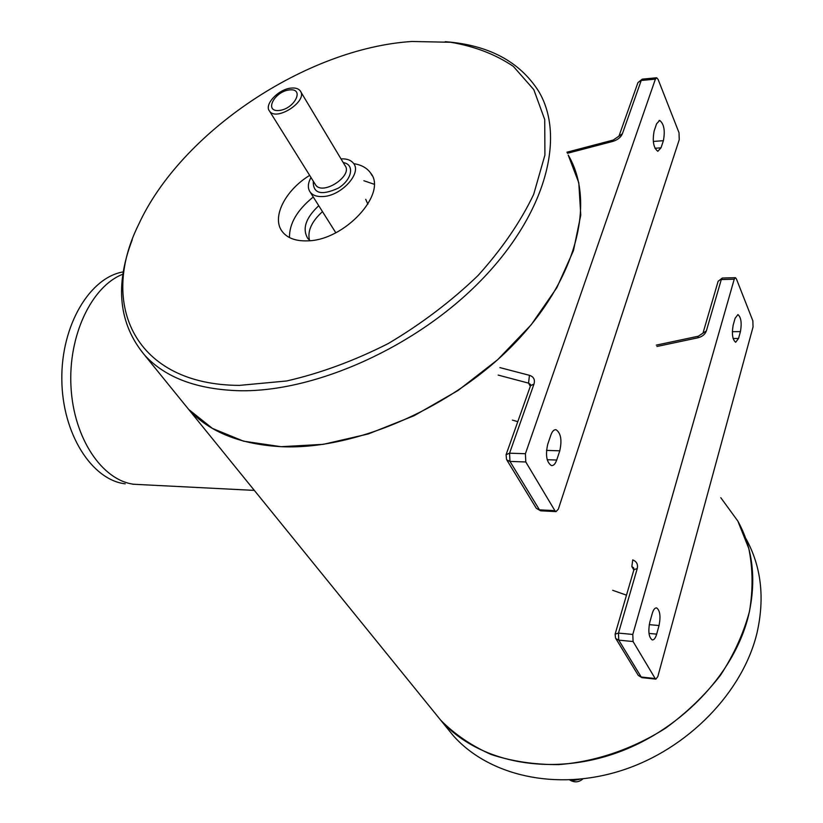 <?xml version="1.0" encoding="UTF-8"?>
<svg xmlns="http://www.w3.org/2000/svg" width="823" height="823" viewBox="0 0 823 823"><rect width="100%" height="100%" fill="white"/><g stroke="black" fill="none" stroke-linecap="round" stroke-linejoin="round"><path stroke-width="1.23" d="M737.84 521.062L748.807 548.54C752.891 568.549 753.127 589.474 749.496 611.335C743.591 633.309 733.9 654.645 720.423 675.344C704.951 695.188 686.67 712.811 665.57 728.19C632.465 749.208 595.245 761.779 558.632 764.608C534.58 764.742 512.091 761.378 491.156 754.496C471.569 745.792 454.759 734.373 440.758 720.238L433.958 711.854L440.758 720.238C476.198 760.503 544.579 776.48 611.417 754.66C678.214 732.923 734.198 675.097 748.601 615.182C756.604 580.061 753.014 548.684 737.84 521.062L720.804 497.709M746.111 538.921C761.224 566.471 764.886 597.673 757.109 632.517C743.076 691.958 687.997 749.064 622.075 770.328C556.101 791.685 488.368 775.544 453.051 735.402L446.272 727.038M291.311 88.082C295.508 87.691 298.471 88.606 300.21 90.839C308.543 100.684 276.415 121.897 269.522 111.095C263.813 104.583 278.688 88.946 291.311 88.082M341 158.87C346.874 158.592 351.071 160.135 353.612 163.479C362.027 173.386 340.969 196.131 322.76 196.553C316.917 196.831 312.73 195.349 310.189 192.109C307.504 188.21 307.771 183.334 310.991 177.501M289.573 89.902C304.994 88.123 294.49 109.047 279.079 110.488C263.73 112.01 274.429 91.353 289.573 89.902M559.784 450.819C562.109 440.058 560.864 433.032 556.039 429.719C553.961 429.493 552.233 431.283 550.854 435.1L547.707 444.369C545.34 455.191 546.565 462.259 551.41 465.581C553.55 465.808 555.309 463.956 556.708 460.047L559.784 450.819L546.503 450.397M525.804 461.97L509.962 461.405L539.446 509.838L554.887 510.651L525.804 461.97L525.413 453.71L655.396 79.131L656.703 77.763L658.091 79.389L679.006 132.688L679.253 139.673L558.344 509.128L556.029 511.608L540.896 510.816M656.579 123.8L654.151 130.95C652.269 141.072 653.493 147.862 657.814 151.298L661.013 147.831L663.4 140.692C665.241 130.631 664.017 123.872 659.707 120.436L656.579 123.8M554.887 510.651L556.029 511.608M659.048 625.531C660.828 616.324 660.015 610.45 656.62 607.909C654.882 607.724 653.421 609.606 652.238 613.526L649.81 622.188C648.01 631.436 648.802 637.341 652.207 639.903C653.987 640.078 655.478 638.154 656.672 634.132L659.048 625.531L649.254 624.647M633.072 641.529L618.762 640.15L641.199 677.01L655.18 678.522L633.072 641.529L632.794 634.44L734.229 279.203L735.423 277.67L736.348 278.771L752.86 320.826L753.045 326.957L657.824 676.578L655.89 679.14L642.074 677.648M735.083 318.316L733.149 325.208C731.657 333.932 732.491 339.621 735.639 342.286L738.54 338.479L740.443 331.607C741.914 322.935 741.081 317.267 737.933 314.592L735.083 318.316M655.18 678.522L655.89 679.14M181.924 401.099L188.693 409.453L212.457 428.444L243.567 441.179L281.013 446.694L323.264 444.348L368.385 433.927L414.103 415.718L458 390.524L497.72 359.651L531.195 324.776L556.79 287.783L573.456 250.624L580.76 215.112L578.806 182.829L568.189 155.033C595.523 201.018 577.787 276.991 516.011 341.905C454.419 406.819 356.75 449.677 282.608 446.755C240.851 444.667 209.546 432.24 188.693 409.453L181.924 401.099M132.74 484.212L133.954 484.274C102.391 480.519 73.782 438.69 71.004 387.088C67.98 335.527 91.775 286.034 122.956 274.182C91.775 286.034 67.98 335.527 71.004 387.088C73.782 438.69 102.391 480.519 133.954 484.274L254.348 490.395M125.24 483.831C91.919 480.004 62.239 433.875 61.828 379.568C61.077 325.27 89.892 277.31 123.316 271.878M309.448 240.162C307.339 230.934 311.691 221.428 322.493 211.634M445.264 41.695C488.44 44.926 519.55 61.416 538.592 91.178C565.833 136.402 546.328 213.085 481.527 279.892C416.922 346.699 315.559 392.118 239.74 390.74C197.057 389.526 165.382 377.695 144.725 355.248C118.8 324.097 114.644 285.602 132.246 239.76M239.359 385.39C134.951 384.917 98.842 304.623 138.49 224.802C180.638 132.431 306.29 48.187 411.922 41.479L450.695 42.271C474.789 46.376 495.703 54.431 513.408 66.437L533.808 89.666L544.723 119.582L544.919 155.043L533.685 194.362C520.558 221.85 501.979 248.947 477.937 275.633C451.21 301.3 421.304 323.953 388.219 343.572C354.219 360.793 320.353 373.261 286.641 380.977L239.359 385.39M353.715 163.633C361.297 164.816 366.904 167.902 370.535 172.902C388.003 193.312 344.57 240.707 307.308 240.851C295.899 241.211 287.649 238.228 282.526 231.901C271.086 218.116 284.758 190.586 309.664 175.381M289.47 237.559C289.274 223.537 297.206 210.019 313.265 196.995M363.859 180.741L374.095 184.218M310.055 240.655L307.679 238.269C302.113 228.66 305.806 217.807 318.758 205.719M365.741 199.341L367.881 204.227M570.216 779.957L572.674 780.688L579.587 779.278M315.096 184.085L315.6 184.897C322.667 195.967 353.417 175.69 344.981 165.516L300.704 91.662M313.285 181.173C312.884 193.528 321.196 195.864 338.232 188.189C352.131 179.774 354.96 164.333 343.232 162.584M512.42 420.121L517.79 421.654M498.162 375.082L528.551 383.137L530.321 386.285M529.446 375.319L528.551 383.137L530.537 384.464L530.537 385.699L533.983 384.053C535.217 379.64 533.705 376.728 529.446 375.319L499.9 367.603M556.708 460.047L547.213 459.707M612.775 141.412C617.62 139.931 620.82 137.379 622.383 133.779L613.238 140.054L612.775 141.412L567.397 153.315M655.396 79.131L641.21 80.489L622.383 133.779M656.415 77.794L642.526 79.121L637.918 82.66L619.061 135.867M661.013 147.831L654.954 148.263M663.4 140.692L653.287 141.443M525.413 453.71L509.56 453.195L533.983 384.053M536.03 507.842L506.773 459.892L509.962 461.405L509.56 453.195L506.083 454.687L506.505 459.46M536.308 508.305L540.598 510.795L536.308 508.305M612.703 590.307L626.488 595.152M631.848 566.553L633.71 567.932L633.916 569.732L637.259 568.518C638.164 564.372 636.663 561.492 632.733 559.897L631.848 566.553L633.823 570.041M656.672 634.132L648.997 633.422M697.914 337.8C702.276 336.658 705.095 334.375 706.36 330.928L698.264 336.226L697.914 337.8L656.919 346.483M734.229 279.203L721.298 279.553L706.36 330.928M735.248 277.68L722.522 278.02L718.119 281.301L703.14 332.595M738.54 338.479L733.128 338.52M740.443 331.607L732.326 331.69M632.794 634.44L618.474 633.103L637.259 568.518M638.031 674.963L615.81 638.555L618.762 640.15L618.474 633.103L615.1 634.173L615.542 638.123M638.298 675.416L641.919 677.627L638.298 675.416M144.725 355.248L453.051 735.402M569.742 779.978C574.423 782.755 578.785 782.406 582.838 778.928M269.522 111.095L315.127 184.136M310.189 192.109L335.794 232.744M555.278 429.699L556.039 429.719M566.882 152.224L613.104 140.085M642.238 79.152L637.918 82.66M659.058 120.487L659.707 120.436M530.537 385.699L506.104 454.635M656.291 345.125L698.182 336.247M722.337 278.03L718.119 281.301M633.916 569.732L615.1 634.173M372.109 175.577L370.535 172.902"/></g></svg>
